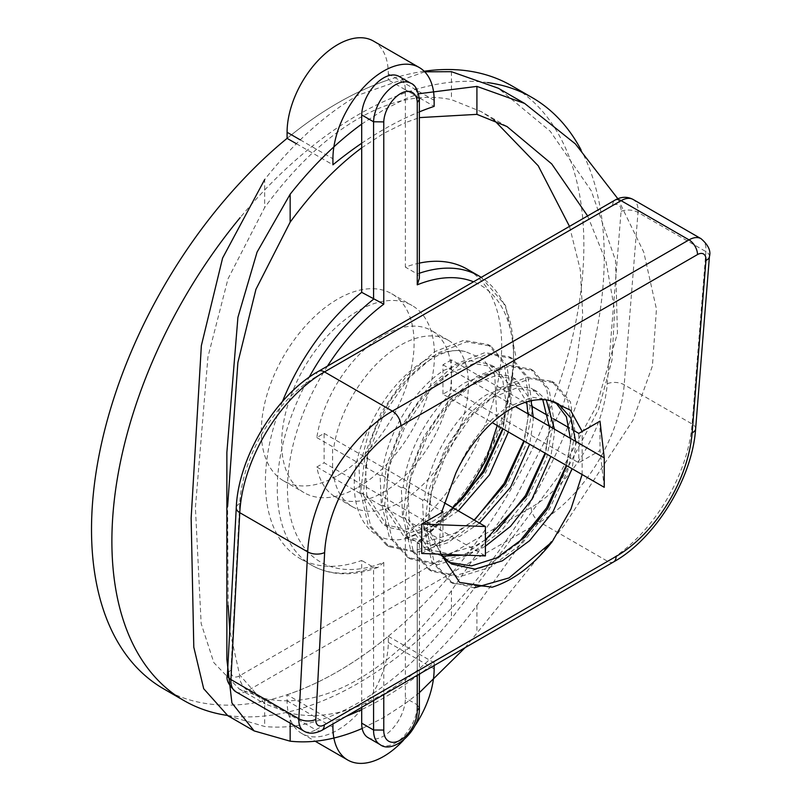<?xml version="1.0" encoding="UTF-8"?>
<svg xmlns="http://www.w3.org/2000/svg" width="801" height="801" viewBox="0 0 801 801"><rect width="100%" height="100%" fill="white"/><g stroke="black" fill="none" stroke-linecap="round" stroke-linejoin="round"><path stroke-width="0.6" stroke-dasharray="4 3" d="M358.067 487.308A108.045 62.378 120 0 0 428.655 392.1A108.045 62.378 120 0 0 412.094 305.521A108.045 62.378 120 0 0 358.067 310.868A108.045 62.378 120 0 0 287.479 406.077A108.045 62.378 120 0 0 304.05 492.655A108.045 62.378 120 0 0 358.067 487.308M337.692 475.544A108.045 62.378 120 0 0 408.28 380.335A108.045 62.378 120 0 0 391.719 293.757A108.045 62.378 120 0 0 337.692 299.103A108.045 62.378 120 0 0 267.113 394.322A108.045 62.378 120 0 0 283.674 480.9A108.045 62.378 120 0 0 337.692 475.544M424.18 71.249A348.155 201.001 120 0 0 337.692 103.059A348.155 201.001 120 0 0 287.088 138.353A348.155 201.001 120 0 1 388.295 79.92L434.142 106.383M163.624 688.83A348.155 201.001 120 0 0 337.692 671.588A348.155 201.001 120 0 0 565.136 364.795A348.155 201.001 120 0 0 511.769 85.817M487.579 82.573A348.155 201.001 120 0 0 358.067 114.823A348.155 201.001 120 0 0 240.16 217.622M227.344 715.433A348.155 201.001 120 0 0 358.067 683.353A348.155 201.001 120 0 0 581.075 149.937M525.116 402.412L451.444 359.879L451.444 389.286L442.953 394.192L492.245 422.648M451.444 359.879L442.953 364.785L442.953 394.192M442.953 364.785L515.253 406.518M604.244 487.308L599.999 450.552L578.783 462.798L451.444 389.286M599.999 421.146L599.999 450.552M578.783 433.391L578.783 462.798M574.788 431.088L569.481 428.024M553.561 418.833L548.254 415.779M532.345 406.588L527.038 403.524M575.669 441.401L575.599 446.257L572.064 468.725M455.769 473.271C468.475 443.784 485.776 421.706 507.684 407.048L532.345 397.246L553.05 400.76L555.624 402.442M570.362 438.337L570.292 443.193L566.758 465.661M449.121 562.402L446.397 560.99L425.681 529.851L430.988 532.915L430.457 534.007L429.236 503.889L441.802 511.148M441.411 555.273L430.988 532.915M485.406 539.794L475.854 545.511L448.54 553.781L425.181 548.735L404.465 517.606L409.772 520.67L409.241 521.751L423.789 530.152L422.558 500.034L424.44 499.734C428.285 459.203 456.4 413.466 486.467 394.803L511.128 385.001L531.834 388.515L542.768 399.659M549.136 426.082L549.065 430.948L545.541 453.416M424.44 499.734L429.747 502.788C433.591 462.267 461.706 416.53 491.764 397.857L516.435 388.064L537.141 391.569L546.272 399.949M554.442 429.146L554.372 434.012L550.848 456.47M485.406 546.202L481.161 548.575L464.47 555.113M442.132 556.124L430.487 551.799L409.772 520.67M474.182 520.039L454.628 533.256L427.313 541.526L403.954 536.48L383.238 505.351L388.545 508.415L388.014 509.496L402.563 517.897L401.341 487.779L403.213 487.479C407.058 446.948 435.173 401.211 465.241 382.548L489.902 372.745L510.607 376.26L526.748 401.892M527.919 413.827L527.849 418.693L524.315 441.161M403.213 487.479L408.52 490.542C412.365 450.012 440.48 404.275 470.547 385.611L495.208 375.809L515.914 379.324L531.083 400.77M533.216 416.89L533.156 421.757L529.621 444.225M479.489 523.103L459.934 536.32L432.62 544.59L409.261 539.544L388.545 508.415M452.955 507.784L433.411 521L406.097 529.271L382.738 524.224L362.022 493.096L367.329 496.159L366.788 497.241L381.346 505.641L380.115 475.534L381.997 475.223C385.842 434.693 413.957 388.956 444.014 370.292L468.685 360.49L489.391 364.004L502.778 380.185L506.622 406.437L503.088 428.905M381.997 475.223L387.294 478.287C391.148 437.757 419.263 392.019 449.321 373.356L473.982 363.554L494.688 367.068L508.084 383.248L511.929 409.501L508.395 431.969M458.262 510.848L438.708 524.064L411.394 532.335L388.034 527.288L367.329 496.159M478.958 275.965A167.079 96.46 -60 0 1 513.561 352.45A167.079 96.46 -60 0 1 417.261 542.107C420.044 543.859 420.044 544.159 417.261 543.018A159.87 92.305 120 0 0 456.34 504.87M419.364 674.072L419.344 543.649L466.973 493.156M587.624 215.93L606.047 261.587L614.657 310.337L611.994 360.11L598.577 409.441L546.973 506.903L476.915 605.406C454.367 636.274 430.527 661.055 405.376 679.729L405.376 535.248L417.261 542.107C420.044 543.859 420.044 544.159 417.261 543.018L417.261 675.283M368.09 737.651A30.889 17.832 120 0 0 389.737 731.503A30.889 17.832 120 0 0 404.895 703.809A30.889 17.832 120 0 0 405.376 698.292A30.889 17.832 120 0 0 405.376 697.931L405.376 679.729L383.539 694.137L361.692 704.95C336.54 715.313 312.7 718.076 290.152 713.22L265.111 703.959L239.609 674.863L229.757 630.457M417.261 542.107L417.261 704.8L405.376 697.931M282.473 401.491A167.079 96.46 120 0 0 265.391 482.002A167.079 96.46 120 0 0 299.995 558.487A167.079 96.46 120 0 0 361.692 560.47L361.692 707.363M327.479 366.117A159.87 92.305 120 0 0 291.774 522.052A159.87 92.305 120 0 0 383.769 562.352L377.912 567.438L373.576 567.328L361.692 560.47M424.74 71.82L358.067 95.219C325.326 114.273 294.197 142.368 264.69 179.514L264.69 207.479L227.985 278.918L207.95 356.906L195.404 507.654L201.151 623.498L213.847 662.647L239.279 689.05L264.69 698.522C294.037 704.69 325.166 698.332 358.067 679.428C390.968 660.334 422.097 630.757 451.444 590.697L514.793 499.163L562.382 407.339L576.52 361.251L582.727 315.113L580.264 269.667L569.501 226.393M361.692 124.115L383.539 109.927L405.376 98.893L418.563 93.787M617.841 198.718L643.804 252.275L656.45 309.096L652.414 365.967L632.99 420.235L564.034 525.636L465.131 647.649M419.364 692.695L404.895 703.809L383.539 717.656L362.172 728.479M227.804 715.704L264.69 726.487C294.197 729.551 325.326 721.711 358.067 702.958C390.808 683.904 421.937 655.809 451.444 618.662L557.826 477.136L596.525 406.027L617.431 333.286L615.498 260.305L591.248 190.758L550.247 131.274L498.302 88.23M228.195 605.616L227.614 506.482M361.692 147.855L383.539 133.447L405.376 122.633L405.376 89.702A30.899 17.842 120 0 0 398.988 76.405M493.897 119.92L481.141 111.599L451.444 99.654C422.097 93.487 390.968 99.845 358.067 118.748C325.166 137.842 294.037 167.419 264.69 207.479M422.558 500.034L408.009 491.634L409.241 521.751M401.341 487.779L386.793 479.378L388.014 509.496M380.115 475.534L365.566 467.133L366.788 497.241M360.12 493.396L332.605 477.506L332.605 448.099L358.898 463.278L360.12 493.396L362.022 493.096M352.49 506.773L335.519 496.97A96.04 55.449 120 0 1 316.826 467.003L333.807 476.805A96.04 55.449 120 0 0 352.49 506.773A96.04 55.449 120 0 0 448.53 451.313A96.04 55.449 120 0 0 448.53 340.415A96.04 55.449 120 0 0 380.545 360.17A96.04 55.449 120 0 0 333.807 447.399L332.605 448.099M333.807 476.805L332.605 477.506M419.364 263.108A167.079 96.46 120 0 0 405.376 267.113L405.376 122.633L419.364 117.617M335.519 496.97A96.04 55.449 120 0 0 431.559 441.511A96.04 55.449 120 0 0 431.559 330.613A96.04 55.449 120 0 0 363.574 350.367A96.04 55.449 120 0 0 316.826 437.596L324.115 433.391L324.115 462.798L485.406 555.924M316.826 467.003L324.115 462.798M405.376 535.248A167.079 96.46 120 0 0 496.41 388.906A167.079 96.46 120 0 0 467.073 269.096M410.873 83.264A30.899 17.842 -60 0 1 417.261 96.561L417.261 273.982L405.376 267.113M419.364 99.454L417.261 96.561L405.376 89.702M316.826 437.596L333.807 447.399M419.364 273.241A167.079 96.46 -60 0 0 417.261 273.982L419.364 278.358M379.974 744.519A30.889 17.832 -60 0 0 403.774 736.239A30.889 17.832 -60 0 0 417.261 705.16A30.889 17.832 -60 0 0 417.261 704.8L419.374 708.094M324.115 433.391L443.974 502.597M441.481 512.67L439.399 543.268L442.953 541.216L430.457 534.007M442.953 511.809L442.953 541.216M429.747 502.788L429.236 503.889M358.898 463.278L360.77 462.968L366.077 466.032L365.566 467.133M387.294 478.287L386.793 479.378M408.52 490.542L408.009 491.634M423.789 530.152L425.681 529.851M402.563 517.897L404.465 517.606M381.346 505.641L383.238 505.351M421.737 553.471L439.399 543.268L441.141 554.222M492.074 587.233L452.865 583.478L434.332 562.903L426.963 530.542L431.679 491.203L447.559 450.753L471.999 415.248L501.056 389.957L530.112 378.633L554.542 382.868L570.432 401.902L575.148 432.74L567.779 470.547L549.236 509.456L522.152 543.438L490.442 567.198L458.733 576.99L431.649 571.223L413.106 550.647L405.737 518.287L410.452 478.948L426.342 438.507L450.773 402.993L479.829 377.702L508.885 366.377L533.326 370.613L549.206 389.656L553.922 420.485L546.552 458.292L528.019 497.211L500.935 531.183L469.216 554.943L437.506 564.745L410.422 558.968L391.889 538.402L384.52 506.042L389.236 466.703L405.116 426.252L429.546 390.738L458.613 365.456L487.669 354.122L512.099 358.357L527.979 377.401L532.705 408.23L525.336 446.037L506.793 484.955L479.709 518.938L447.999 542.688L416.29 552.49L389.206 546.723L370.663 526.147L363.294 493.786L368.009 454.447L383.899 413.997L408.33 378.483L437.386 353.201L466.442 341.867L490.873 346.112L506.763 365.146L511.479 395.974L504.109 433.792L485.566 472.7L458.482 506.683L426.773 530.442L407.178 538.222L434.132 524.785L460.014 501.476M360.77 462.968L370.883 424.27C336.38 487.689 359.008 551.048 407.178 538.222M366.077 466.032C370.943 405.777 430.187 340.866 465.681 351.749A96.04 55.449 120 0 0 370.883 424.27M497.221 425.521L494.738 374.938L483.093 358.958L465.681 351.749M474.252 587.844L450.212 581.947L431.679 561.371L424.31 529.01L429.026 489.671L444.905 449.221L469.346 413.716L498.402 388.425L527.458 377.101L551.889 381.336L567.779 400.38L572.495 431.208L566.297 465.401M517.846 543.509L487.789 565.666L456.079 575.458L428.996 569.691L410.452 549.126L403.083 516.755L407.799 477.416L423.689 436.976L448.119 401.461L477.176 376.17L506.232 364.845L530.673 369.081L546.552 388.125L551.268 418.953L545.08 453.146M496.62 531.263L466.562 553.411L434.853 563.213L407.769 557.446L389.236 536.87L381.867 504.51L386.583 465.171L402.462 424.72L426.893 389.206L455.959 363.924L485.016 352.59L509.446 356.825L525.336 375.869L530.052 406.698L523.854 440.89M475.404 519.008L445.346 541.156L413.636 550.958L386.553 545.191L368.009 524.615L360.64 492.255L365.356 452.915L381.246 412.465L405.676 376.961L434.733 351.669L463.789 340.335L488.22 344.58L504.109 363.614L508.825 394.442L502.627 428.635M582.117 474.532L582.157 431.449M287.088 694.737A348.155 201.001 120 0 0 388.295 636.304L388.295 642.372A71.569 41.322 -60 0 1 357.056 714.392A71.569 41.322 -60 0 1 301.907 733.566A71.569 41.322 -60 0 1 287.088 700.805L287.088 694.737L332.926 721.2L332.926 723.974M403.524 740.194A71.569 41.322 120 0 0 414.477 726.437M388.295 636.304L434.142 662.767A348.155 201.001 -60 0 1 420.936 673.16M419.364 674.342A348.155 201.001 -60 0 1 361.692 709.546M346.132 716.344A348.155 201.001 -60 0 1 332.926 721.2M434.142 665.541L434.142 662.767M373.476 41.081A71.569 41.322 -60 0 1 388.295 73.842L388.295 79.92M296.38 143.709L332.926 164.816M361.692 143.259A348.155 201.001 -60 0 1 419.364 111.87M487.429 456.89A159.87 92.305 120 0 0 513.561 358.327A159.87 92.305 120 0 0 473.541 281.792M373.576 700.505L373.576 567.328A167.079 96.46 -60 0 1 311.879 565.346A167.079 96.46 -60 0 1 277.276 488.86A167.079 96.46 -60 0 1 309.116 377.321M383.769 562.352L383.769 694.617M290.152 713.22L290.152 723.133M476.915 605.406L476.915 633.361M451.444 590.697L451.444 618.662M451.444 71.689L451.444 99.654M264.69 698.522L264.69 726.487M316.005 376.8L612.615 205.557A12.005 6.929 -60 0 1 621.065 211.424L607.258 383.809A108.045 62.378 -60 0 1 531.213 507.413L239.389 675.894A12.005 6.929 -60 0 1 230.918 670.367L239.759 503.489A108.045 62.378 -60 0 1 316.005 376.8A12.005 6.929 60 0 1 318.488 371.314M701.025 238.678A24.01 13.867 -60 0 1 705.911 251.604L692.104 423.979A120.05 69.317 -60 0 1 607.619 561.321L315.784 729.811L247.879 690.602L539.704 522.112A120.05 69.317 120 0 0 624.199 384.77L638.007 212.395A24.01 13.867 120 0 0 633.11 199.469M321.792 730.402A12.005 6.929 60 0 1 315.784 729.811A24.01 13.867 -60 0 1 303.779 731.003M235.874 691.794A24.01 13.867 120 0 0 247.879 690.602A12.005 6.929 60 0 1 239.389 675.894M613.616 561.922A12.005 6.929 60 0 1 607.619 561.321L539.704 522.112A12.005 6.929 60 0 1 531.213 507.413M695.628 428.875A12.005 6.228 4.6 0 0 692.104 423.979L624.199 384.77A12.005 6.228 4.6 0 0 607.258 383.809M709.436 256.5A12.005 6.228 4.6 0 0 705.911 251.604L638.007 212.395A12.005 6.228 4.6 0 0 621.065 211.424M230.918 670.367A12.005 6.478 3 0 0 227.414 674.632M239.759 503.489A12.005 6.478 3 0 0 236.255 507.754M612.615 205.557A12.005 6.929 60 0 1 615.098 200.06M388.295 642.372L434.142 668.835M287.088 700.805L332.926 727.268M300.255 139.875L332.926 158.748M388.295 73.842L434.142 100.305M391.719 293.757L412.094 305.521M283.674 480.9L304.05 492.655M558.357 403.824L553.05 400.76M451.704 564.044L446.397 560.99M537.141 391.569L531.834 388.515M430.487 551.799L425.181 548.735M515.914 379.324L510.607 376.26M409.261 539.544L403.954 536.48M494.688 367.068L489.381 364.004M388.044 527.288L382.738 524.224M481.241 277.346L505.511 305.481L515.664 355.384L503.749 421.827L470.467 488.139M377.912 567.438C352.861 576.56 330.843 575.859 311.879 565.346L299.995 558.487M239.279 689.05L265.111 703.959M226.873 452.415L226.873 659.413M506.963 126.518L481.141 111.599M448.53 340.415L431.559 330.613M450.212 581.947L452.865 583.478M551.889 381.336L554.542 382.868M428.996 569.691L431.649 571.223M530.673 369.081L533.316 370.613M407.769 557.446L410.422 558.968M509.446 356.825L512.099 358.357M386.553 545.191L389.206 546.723M488.22 344.58L490.873 346.112M301.907 733.566L315.194 741.235"/><path stroke-width="1.2" d="M296.38 143.709L287.088 138.353A348.155 201.001 120 0 0 101.737 442.492A348.155 201.001 120 0 0 163.624 688.83L183.99 700.595A348.155 201.001 120 0 0 227.344 715.433M240.16 217.622A348.155 201.001 120 0 0 183.99 700.595M581.075 149.937A348.155 201.001 120 0 0 532.144 97.582L511.769 85.817A348.155 201.001 120 0 0 424.18 71.249M532.144 97.582A348.155 201.001 120 0 0 487.579 82.573M492.245 422.648L604.244 487.308L604.244 457.902L599.999 421.146L578.783 433.391L574.788 431.088M515.253 406.518L604.244 457.902M569.481 428.024L553.561 418.833M548.254 415.779L532.345 406.588M527.038 403.524L525.116 402.412M582.157 431.449L570.512 410.212L550.567 400.76L558.357 403.824L570.963 418.192L575.669 441.401M572.064 468.725L553.05 511.659L529.691 540.615L502.377 560.82L475.063 569.09L451.704 564.044L441.411 555.273M555.624 402.442L566.387 416.79L570.362 438.337M566.758 465.661L547.744 508.595L524.385 537.551L497.071 557.756L471.539 565.886L449.121 562.402M550.567 400.76A96.04 55.449 120 0 0 510.868 408.89A96.04 55.449 120 0 0 455.769 473.271L441.481 512.67L442.953 511.809L441.802 511.148M542.768 399.659L549.136 426.082M545.541 453.416L526.527 496.35L485.406 539.794M546.272 399.949L554.442 429.146M550.848 456.47L531.834 499.413L510.497 526.357L485.406 546.202M464.47 555.113L442.132 556.124M526.748 401.892L527.919 413.827M524.315 441.161L505.301 484.094L474.182 520.039M531.083 400.77L533.216 416.89M529.621 444.225L510.607 487.158L479.489 523.103M503.088 428.905L484.084 471.839L452.955 507.784M508.395 431.969L489.391 474.903L458.262 510.848M383.769 694.617L383.769 730.061L373.576 730.011L361.692 723.153A30.889 17.832 120 0 0 361.692 723.513A30.889 17.832 120 0 0 362.172 728.479A30.889 17.832 120 0 0 368.09 737.651L379.974 744.519A30.889 17.832 -60 0 1 373.576 730.382A30.889 17.832 -60 0 1 373.576 730.011L373.576 700.505M418.563 93.787L476.915 86.398L524.625 103.429L498.302 88.23L451.444 71.689L424.74 71.82M524.625 103.429L575.378 143.9L617.841 198.718M465.131 647.649L419.364 692.695M229.757 630.457L228.195 605.616M227.614 506.482L237.887 362.523L255.96 289.271L290.152 222.177C312.7 191.309 336.54 166.528 361.692 147.855L361.692 292.335A167.079 96.46 120 0 0 282.473 401.491M419.364 117.617L476.915 114.363L506.963 126.518L551.709 163.915L587.624 215.93M362.172 728.479C336.971 739.393 312.971 743.628 290.152 741.185L254.137 730.913L231.91 702.978L226.873 659.413L226.873 452.415L237.917 317.366L257.061 252.135L290.152 194.222C312.821 165.627 336.67 142.258 361.692 124.115L361.692 147.855M361.692 707.363L361.692 723.153M569.501 226.393L538.222 165.787L493.897 119.92M264.69 179.514L222.598 258.082L201.351 345.652L191.149 518.117L193.792 647.158L203.694 688.71L227.804 715.704L254.137 730.913M419.364 273.241A167.079 96.46 -60 0 1 478.958 275.965L467.073 269.096A167.079 96.46 120 0 0 419.364 263.108M410.873 83.264C415.168 84.736 418.002 90.133 419.364 99.454L417.261 102.548A23.7 13.687 120 0 0 400.51 93.617A23.7 13.687 120 0 0 383.769 121.892L373.576 121.782A30.899 17.842 -60 0 1 387.404 91.184A30.899 17.842 -60 0 1 410.873 83.264L398.988 76.405A30.899 17.842 120 0 0 375.519 84.325A30.899 17.842 120 0 0 361.692 114.923L361.692 124.115M383.769 121.892L383.769 304.17L361.692 292.335M309.116 377.321A167.079 96.46 -60 0 1 373.576 299.194L373.576 121.782L361.692 114.923M419.364 99.534L419.364 278.358L417.261 284.826L417.261 102.548M419.364 674.072L419.364 707.754L417.261 710.717L417.261 675.283M443.974 502.597L485.406 526.517L485.406 555.924L421.737 553.471L421.737 524.064L441.481 512.67M485.406 526.517L421.737 524.064M441.141 554.222L459.584 582.407L492.074 587.233C513.341 580.555 533.366 565.416 552.119 541.826L509.015 577.922L474.252 587.844M502.627 428.635L482.923 471.168L467.233 492.815L486.067 460.004L497.221 425.521M566.297 465.401L546.582 507.924L517.846 543.509M545.08 453.146L525.366 495.679L496.62 531.263M523.854 440.89L504.139 483.424L475.404 519.008M552.119 541.826L570.953 509.015L582.117 474.532M460.014 501.476L467.233 492.815M332.926 723.974L332.926 727.268A71.569 41.322 120 0 0 347.754 760.039A71.569 41.322 120 0 0 403.524 740.194M414.477 726.437A71.569 41.322 120 0 0 434.142 668.835L434.142 665.541M420.936 673.16A348.155 201.001 -60 0 1 419.364 674.342M361.692 709.546A348.155 201.001 -60 0 1 346.132 716.344M287.088 138.353L287.088 132.275A71.569 41.322 -60 0 1 318.327 60.255A71.569 41.322 -60 0 1 373.476 41.081L419.313 67.544A71.569 41.322 120 0 0 364.165 86.718A71.569 41.322 120 0 0 332.926 158.748L332.926 164.816A348.155 201.001 -60 0 1 361.692 143.259M419.364 111.87A348.155 201.001 -60 0 1 434.142 106.383L434.142 100.305A71.569 41.322 120 0 0 419.313 67.544M383.769 730.061A23.68 13.677 120 0 0 383.769 730.382A23.68 13.677 120 0 0 400.51 740.044A23.68 13.677 120 0 0 417.261 711.038A23.68 13.677 120 0 0 417.261 710.717M456.34 504.87A159.87 92.305 120 0 0 487.429 456.89M473.541 281.792A159.87 92.305 120 0 0 417.261 284.826M383.769 304.17A159.87 92.305 120 0 0 327.479 366.117M476.915 86.398L476.915 114.363M290.152 194.222L290.152 222.177M290.152 723.133L290.152 741.185M692.144 432.81L705.951 260.435A12.005 6.929 120 0 0 697.501 254.568L400.89 425.812A108.045 62.378 120 0 0 324.645 552.5L315.804 719.378A12.005 6.929 120 0 0 324.275 724.905L616.099 556.425A108.045 62.378 120 0 0 692.144 432.81A12.005 6.228 4.6 0 0 695.628 428.875L709.436 256.5C711.068 250.883 708.264 244.936 701.025 238.678L633.11 199.469A24.01 13.867 120 0 0 621.105 200.661L324.495 371.904A120.05 69.317 120 0 0 239.769 512.67L230.928 679.548A24.01 13.867 120 0 0 235.874 691.794L303.779 731.003A24.01 13.867 -60 0 1 298.843 718.757L230.928 679.548A12.005 6.478 3 0 1 227.414 674.632C225.792 679.598 228.605 685.316 235.874 691.794M315.804 719.378A12.005 6.478 3 0 1 298.843 718.757L307.684 551.879L239.769 512.67A12.005 6.478 3 0 1 236.255 507.754C238.157 457.491 275.664 395.123 318.488 371.314A12.005 6.929 60 0 1 324.495 371.904L392.41 411.113L689.02 239.869L621.105 200.661A12.005 6.929 60 0 0 615.098 200.06C621.296 196.605 627.303 196.405 633.11 199.469M324.645 552.5A12.005 6.478 3 0 1 307.684 551.879A120.05 69.317 -60 0 1 392.41 411.113A12.005 6.929 60 0 1 400.89 425.812M697.501 254.568A12.005 6.929 60 0 0 689.02 239.869A24.01 13.867 -60 0 1 701.025 238.678M324.275 724.905A12.005 6.929 60 0 1 321.792 730.402L613.616 561.922C655.428 538.622 692.334 478.557 695.628 428.875M616.099 556.425A12.005 6.929 60 0 1 613.616 561.922M705.951 260.435A12.005 6.228 4.6 0 0 709.436 256.5M287.088 132.275L300.255 139.875M379.974 744.519C392.85 754.872 420.375 730.622 419.374 708.094L419.364 707.714M470.467 488.139L466.973 493.156M481.241 277.346L478.958 275.965M303.779 731.003C308.635 734.076 314.643 733.876 321.792 730.402M227.414 674.632L236.255 507.754M318.488 371.314L615.098 200.06M315.194 741.235L347.754 760.039"/></g></svg>
